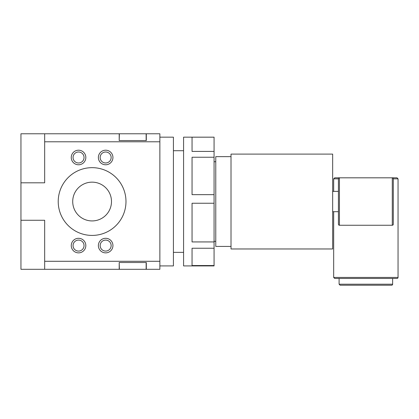 <?xml version="1.0" encoding="UTF-8"?>
<svg xmlns="http://www.w3.org/2000/svg" width="419" height="419" viewBox="0 0 419 419"><rect width="100%" height="100%" fill="white"/><g stroke="black" fill="none" stroke-linecap="round" stroke-linejoin="round"><path stroke-width="0.63" d="M20.95 182.81L20.95 133.776L44.665 133.776L44.665 182.81L20.95 182.81L20.95 220.268L44.665 220.268L44.665 269.302L119.206 269.302L119.206 262.519L146.31 262.519L146.31 269.302L159.864 269.302L159.864 133.776L146.31 133.776L146.31 140.559L119.206 140.559L119.373 133.776L146.142 133.776L146.142 140.559M44.665 141.79L159.864 141.79M44.665 261.283L159.864 261.283M71.261 157.492A7.285 7.285 0 0 1 78.547 150.206A7.285 7.285 0 0 1 85.832 157.492A7.285 7.285 0 0 1 78.547 164.777A7.285 7.285 0 0 1 71.261 157.492M71.261 245.581A7.285 7.285 0 0 1 78.547 238.301A7.285 7.285 0 0 1 85.832 245.581A7.285 7.285 0 0 1 78.547 252.867A7.285 7.285 0 0 1 71.261 245.581M98.371 157.492A7.285 7.285 0 0 1 105.656 150.206A7.285 7.285 0 0 1 112.936 157.492A7.285 7.285 0 0 1 105.656 164.777A7.285 7.285 0 0 1 98.371 157.492M98.371 245.581A7.285 7.285 0 0 1 105.656 238.301A7.285 7.285 0 0 1 112.936 245.581A7.285 7.285 0 0 1 105.656 252.867A7.285 7.285 0 0 1 98.371 245.581M58.22 201.539A33.881 33.881 0 0 1 92.101 167.658A33.881 33.881 0 0 1 125.983 201.539A33.881 33.881 0 0 1 92.101 235.42A33.881 33.881 0 0 1 58.22 201.539M146.142 138.155L146.31 140.559M20.95 220.268L20.95 269.302L44.665 269.302M159.864 265.913L173.419 265.913L173.419 137.165L159.864 137.165M332.66 201.539L332.66 248.97L231.016 248.97L231.016 154.103L332.66 154.103L332.66 201.539M231.016 156.643L215.769 156.643L215.769 246.43L231.016 246.43M111.491 201.539A19.389 19.389 0 0 0 82.407 184.748A19.389 19.389 0 0 0 82.407 218.33A19.389 19.389 0 0 0 111.491 201.539M111.145 245.581A5.494 5.494 0 0 0 105.656 240.092A5.494 5.494 0 0 0 100.162 245.581A5.494 5.494 0 0 0 105.656 251.075A5.494 5.494 0 0 0 111.145 245.581M111.145 157.492A5.494 5.494 0 0 0 105.656 151.997A5.494 5.494 0 0 0 100.162 157.492A5.494 5.494 0 0 0 105.656 162.986A5.494 5.494 0 0 0 111.145 157.492M84.041 245.581A5.494 5.494 0 0 0 78.547 240.092A5.494 5.494 0 0 0 73.058 245.581A5.494 5.494 0 0 0 78.547 251.075A5.494 5.494 0 0 0 84.041 245.581M84.041 157.492A5.494 5.494 0 0 0 78.547 151.997A5.494 5.494 0 0 0 73.058 157.492A5.494 5.494 0 0 0 78.547 162.986A5.494 5.494 0 0 0 84.041 157.492M146.31 262.519L146.142 264.923M146.142 262.519L146.142 269.302L119.373 269.302L119.206 262.519M119.206 140.559L119.206 133.776L44.665 133.776M214.072 241.931L214.072 137.165L183.58 137.165L183.58 265.913L214.072 265.913L214.072 241.931L192.049 241.931L192.049 203.246L214.072 203.246M214.072 194.657L192.049 194.657L192.049 157.24L214.072 157.24M214.072 151.416L192.049 151.416L192.049 137.186L214.072 137.186M214.072 265.541L192.049 265.541L192.049 248.252L214.072 248.252M332.66 191.373L338.421 191.373L338.421 178.84L338.421 224.238A1.016 1.016 0 0 0 339.437 225.254L392.289 225.254L339.437 225.254L339.437 177.818L334.692 177.818L397.034 177.818L339.437 177.818A1.016 1.016 0 0 0 338.421 178.84L338.426 178.698M393.012 178.122L392.289 177.818A1.016 1.016 0 0 1 393.305 178.84L393.305 224.238L393.305 178.84L398.05 178.84L397.034 177.818M393.085 224.872L392.713 225.165M392.289 225.254A1.016 1.016 0 0 0 393.305 224.238A1.016 1.016 0 0 1 392.289 225.254L392.289 177.818M393.064 178.18L393.232 178.463M339.013 225.165L338.641 224.872M338.489 178.463L338.662 178.18M338.714 178.122L339.437 177.818A1.016 1.016 0 0 0 338.421 178.84L333.676 178.84L334.692 177.818M339.437 225.254A1.016 1.016 0 0 1 338.421 224.238L338.421 211.7L332.66 211.7M365.86 278.446L397.034 278.446A1.016 1.016 0 0 0 398.05 277.43L333.676 277.43L334.692 278.446L365.86 278.446M365.86 285.224L391.613 285.224A1.016 1.016 0 0 0 392.629 284.208L339.097 284.208L340.113 285.224L365.86 285.224M214.072 241.349L215.769 241.349M214.072 161.729L215.769 161.729M173.419 252.358L183.58 252.358M173.419 150.714L183.58 150.714M333.676 178.84L333.676 191.373M333.676 211.7L333.676 277.43M398.05 178.84L398.05 277.43M339.097 278.446L339.097 284.208M392.629 278.446L392.629 284.208"/></g></svg>
